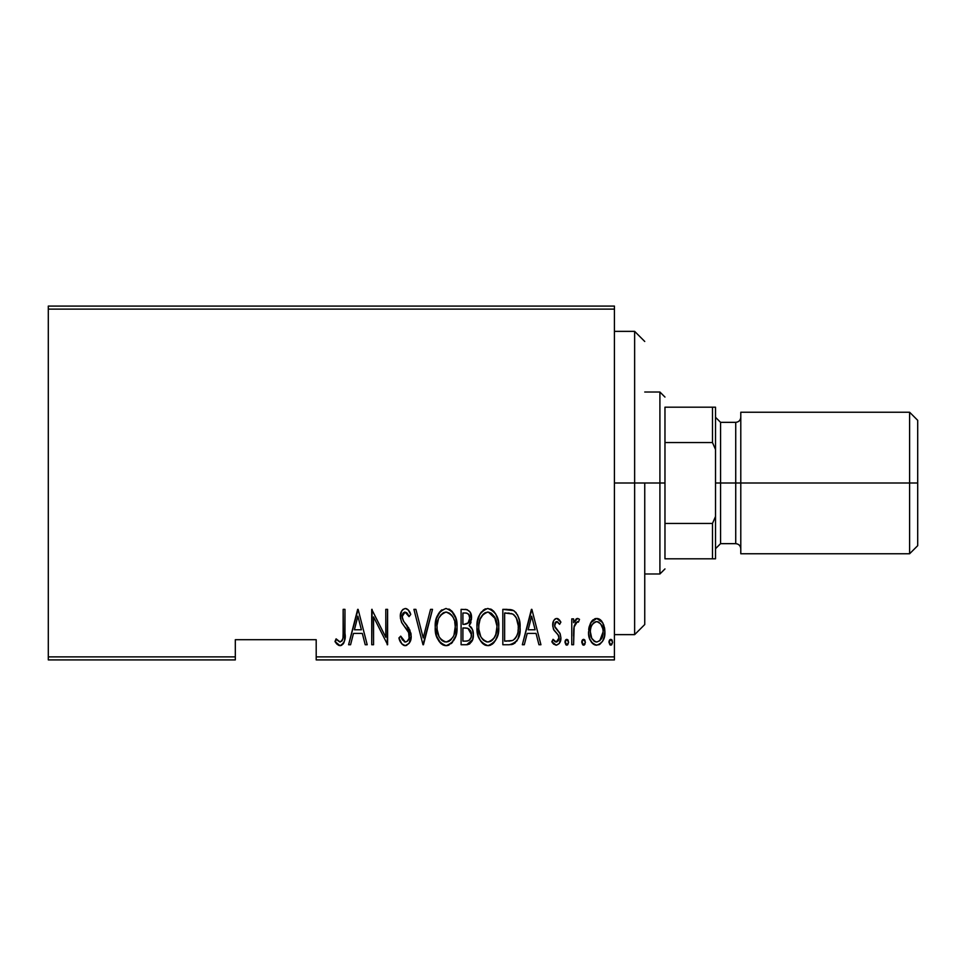 <?xml version="1.0" encoding="UTF-8"?>
<svg xmlns="http://www.w3.org/2000/svg" width="966" height="966" viewBox="0 0 966 966"><rect width="100%" height="100%" fill="white"/><g stroke="black" fill="none" stroke-linecap="round" stroke-linejoin="round"><path stroke-width="1.45" d="M316.196 659.911L614.424 659.911L614.424 656.88L316.196 656.88L316.196 639.697L235.318 639.697L235.318 656.88L48.3 656.88L48.3 309.12L614.424 309.12L614.424 656.88L614.424 306.089L48.3 306.089L614.424 306.089L614.424 309.12L48.3 309.12L48.3 306.089L48.3 656.88L235.318 656.88L235.318 639.697L316.196 639.697L316.196 659.911L316.196 656.88L614.424 656.88L614.424 659.911L316.196 659.911M48.3 659.911L235.318 659.911L235.318 656.88L235.318 659.911L48.3 659.911L48.3 656.88L48.3 659.911M590.721 622.72L589.055 627.163L588.656 634.034L589.888 639.25L592.81 643.706L596.203 645.179L599.789 644.334L602.518 641.352L604.487 636.159L604.861 630.701L603.726 624.869L601.673 621.09L597.7 618.518L594.827 618.771L591.228 621.887L588.56 631.897C588.185 638.695 590.902 643.127 596.734 645.203C602.555 643.115 605.271 638.683 604.897 631.897L602.736 622.696L596.734 618.433L590.721 622.72M573.599 644.745L571.775 644.745L573.599 644.745L574.142 626.33L575.869 622.394L578.453 622.08L579.491 619.327L577.704 618.433L576.231 618.892L573.599 622.696L573.599 618.892L571.775 618.892L571.775 644.745L571.775 618.892L571.775 644.745L573.599 644.745L573.973 627.188L577.378 621.609L578.453 622.08L579.491 619.327L577.704 618.433L573.599 622.696L573.599 618.892L571.775 618.892L573.599 618.892M556.778 618.433L554.81 619.218L553.554 620.981L552.769 626.234L553.953 630.206L558.553 635.399L558.928 639.238L556.935 641.919L555.196 641.75L553.071 639.311L551.815 641.702L553.578 644.105L556.295 645.203L559.302 643.453L560.896 637.729L559.906 633.213L554.677 626.294L555.704 622.019L557.696 621.935L559.616 624.338L560.896 622.116L559.242 619.761L556.778 618.433C553.832 619.508 552.48 621.766 552.733 625.219L553.446 629.204L558.553 635.399L559.085 637.862L556.247 642.028L553.071 639.311L551.815 641.702L556.295 645.203C559.592 644.044 561.125 641.557 560.896 637.729L560.159 633.732L555.076 627.441L554.544 625.099L556.73 621.609L559.616 624.338L560.896 622.116L556.778 618.433M509.348 644.745L514.757 643.259L518.054 638.671L519.962 630.363L519.418 620.522L517.559 614.992L514.226 610.959L510.495 609.594L502.827 609.365L502.827 644.745L509.348 644.745C517.353 642.559 520.928 636.811 520.07 627.502C520.577 620.727 518.464 615.101 513.743 610.645L502.827 609.365L502.827 644.745L502.827 609.365L507.078 609.365M472.579 639.649L466.711 644.745L461.096 644.745L467.544 644.696L469.838 643.742L472.579 639.637L473.34 634.71L472.471 629.591L469.186 625.666L471.505 619.146L470.2 612.154L467.109 609.606L461.096 609.365L461.096 644.745L461.096 609.365L461.096 644.745L466.711 644.745C471.432 643.404 473.642 640.047 473.34 634.71C473.557 630.87 472.169 627.864 469.186 625.666L471.529 618.131C471.831 613.048 469.681 610.126 465.069 609.365L465.841 609.401M430.546 609.365L432.514 609.365L423.446 644.745L432.514 609.365L430.546 609.365L423.217 637.934L415.899 609.365L413.919 609.365L422.987 644.745L413.919 609.365L422.987 644.745L432.514 609.365L430.546 609.365L423.217 637.934L415.899 609.365L413.919 609.365L415.899 609.365M373.552 644.745L373.552 616.924L387.608 644.745L387.608 609.365L385.796 609.365L385.796 637.258L371.729 609.365L371.729 644.745L373.552 644.745L371.729 644.745L373.552 644.745L373.552 616.924L387.608 644.745L387.608 609.365L385.796 609.365L385.796 637.258L371.729 609.365L371.729 644.745L372.115 609.365M343.159 632.899L342.966 638.091L341.855 641.11L339.477 641.883L336.096 638.852L334.985 641.569L338.426 645.252L340.527 645.626L343.171 643.972L344.548 640.591L344.971 609.365L343.159 609.365L343.159 632.899C343.908 636.896 342.918 639.927 340.201 642.028L336.096 638.852L334.985 641.569L340.068 645.65C344.403 643.187 346.033 639.045 344.971 633.261L344.971 609.365L343.159 609.365L343.123 635.507M350.573 644.745L348.593 644.745L357.674 609.365L348.593 644.745L350.573 644.745L353.484 633.406L362.31 633.406L365.22 644.745L367.201 644.745L358.12 609.365L348.593 644.745L350.573 644.745L353.484 633.406L362.31 633.406L365.22 644.745L367.201 644.745L358.12 609.365L367.201 644.745L365.22 644.745M405.261 645.65L409.089 643.38L411.202 636.075L409.801 629.941L403.498 621.138L402.206 617.769L402.774 613.7L404.368 612.202L406.565 612.613L409.041 616.622L410.743 614.448L408.123 609.824L405.322 608.459L402.907 609.425L401.349 611.55L400.383 618.107L401.82 622.756L408.642 632.561L409.101 638.297L407.157 641.388L405.297 642.028L402.303 639.733L400.721 636.135L398.946 637.922L401.82 643.887L405.261 645.65C409.451 644.129 411.431 640.941 411.202 636.075L406.288 624.664L403.498 621.138L402.122 616.562L405.092 612.094L409.041 616.622L410.743 614.448C409.946 611.345 408.135 609.341 405.322 608.459C401.711 609.775 400.045 612.516 400.31 616.719L401.47 622.104L408.642 632.561L409.379 636.026C409.499 639.202 408.135 641.195 405.297 642.028L400.721 636.135L398.946 637.922C399.646 641.919 401.747 644.503 405.261 645.65L404.935 645.638M435.243 627.212L436.475 635.906L440.87 643.453L446.159 645.65L451.46 643.392L455.807 635.785L457.015 627.043L455.795 618.252L451.364 610.645L445.99 608.459L440.738 610.814L436.451 618.457L435.243 627.212C434.664 636.461 438.298 642.619 446.159 645.65C454.008 642.535 457.618 636.328 457.015 627.043C457.642 617.672 453.972 611.478 445.99 608.459C438.202 611.683 434.628 617.938 435.243 627.212M476.975 627.212C476.395 636.461 480.042 642.619 487.89 645.65C495.739 642.535 499.362 636.328 498.746 627.043C499.374 617.672 495.703 611.478 487.721 608.459C479.945 611.683 476.359 617.938 476.975 627.212L478.206 635.906L480.718 641.195L485.029 645.071L487.89 645.65L492.044 644.334L495.28 640.76L497.925 634.36L498.746 627.043L498.239 621.138L495.787 614.171L491.935 609.727L487.721 608.459L483.604 609.86L479.848 614.364L477.494 621.331L476.975 627.2M524.309 644.745L522.34 644.745L531.409 609.365L522.34 644.745L524.309 644.745L527.219 633.406L536.045 633.406L538.956 644.745L540.936 644.745L531.868 609.365L522.34 644.745L524.309 644.745L527.219 633.406L536.045 633.406L538.956 644.745L540.936 644.745L531.868 609.365L540.936 644.745L538.956 644.745M564.977 642.257L565.931 644.853L567.658 644.853L568.6 642.257L567.658 639.649L565.919 639.649L565.062 641.315L566.788 645.203L568.6 642.257L566.788 639.311L564.977 642.257M581.761 642.257L582.715 644.853L584.442 644.853L585.384 642.257L584.442 639.649L582.703 639.649L581.846 641.315L583.573 645.203L585.384 642.257L583.573 639.311L581.761 642.257M608.978 642.257L609.932 644.853L611.659 644.853L612.601 642.257L611.659 639.649L609.92 639.649L609.063 641.315L610.79 645.203L612.601 642.257L610.79 639.311L608.978 642.257M343.159 609.365L344.971 609.365L344.971 633.273M344.536 640.651L343.908 642.68M343.691 643.139L343.184 643.948M341.807 645.216L340.527 645.626M339.223 645.554L337.062 644.25M336.892 644.081L335.963 642.982M335.456 642.281L336.096 638.852L337.363 640.229M337.653 640.518L340.201 642.028M341.867 641.086L342.652 639.552M342.483 640.011L342.845 638.828M342.858 638.743L342.954 638.103M343.063 636.799L343.123 635.543M357.903 616.187L361.381 629.784L354.413 629.784L357.903 616.187L361.381 629.784L354.413 629.784L357.903 616.187M385.796 609.365L387.608 609.365L387.197 644.745M404.597 645.602L403.957 645.433M403.462 645.216L401.82 643.887M399.852 640.434L399.369 639.178M398.946 637.922L400.721 636.135L401.409 637.971M404.343 641.822L405.792 641.979M405.297 642.028C408.135 641.195 409.499 639.202 409.379 636.026L409.33 635.133M409.016 633.563L407.881 631.088M407.435 630.351L405.949 628.238M406.106 628.455L404.875 626.91M404.09 625.932L403.196 624.773M402.206 623.384L401.82 622.756M400.371 615.39L401.941 610.512M406.384 608.64L407.93 609.618M408.147 609.836L408.775 610.621M408.823 610.693L409.825 612.432M409.874 612.516L410.321 613.47M410.743 614.448L409.041 616.622L407.724 614.014M407.604 613.808L407.133 613.168M406.529 612.589L404.368 612.202L403.148 613.108M402.267 615.088L402.146 617.177M402.206 617.769L403.885 621.681M404.247 622.152L407.29 625.92M408.207 627.175L408.751 628.009M410.84 632.959L411.105 634.445M411.178 636.848L411.202 636.075M410.888 639.154L410.49 640.639M406.746 645.373L405.273 645.65M404.863 622.925L403.498 621.138M408.063 614.581L408.473 615.39M402.629 623.988L403.051 624.591M435.364 624.265L435.751 621.38M436.475 618.409L436.717 617.636M438.105 614.376L439.735 611.901M440.605 610.935L441.86 609.86M448.852 609.015L450.18 609.715M451.364 610.645L452.607 611.985M453.283 612.939L454.032 614.147M454.044 614.171L455.795 618.24M456.507 621.174L456.894 624M456.894 630.049L456.495 632.947M454.745 638.526L453.537 640.772M452.583 642.136L451.472 643.38M449.033 645.059L447.62 645.505M446.908 645.614L445.423 645.614M444.686 645.505L443.309 645.071M442.814 644.841L440.894 643.477M440.81 643.404L439.011 641.231M438.975 641.17L437.574 638.719M437.236 637.958L436.994 637.355M436.463 635.87L435.775 633.092M435.642 632.404L435.364 630.182M436.475 635.906L436.97 637.294M443.744 612.601L446.087 612.094C452.595 614.509 455.638 619.484 455.203 627.031L454.044 634.565M441.027 614.666L438.95 617.829L442.5 613.338M454.769 631.836L455.203 627.031C455.674 634.65 452.643 639.649 446.087 642.028L448.429 641.557L446.087 642.028C439.639 639.649 436.62 634.71 437.055 627.2L437.151 629.578L437.055 627.2C436.596 619.629 439.602 614.593 446.087 612.094L443.334 612.818M454.757 622.261L455.167 625.835M453.754 618.808L454.153 619.943M449.613 613.253L446.678 612.118L449.613 613.253L452.185 615.873M452.028 615.656L451.255 614.714M451.315 639.432L449.782 640.796M450.458 640.265L451.219 639.54M437.489 631.933L438.987 636.449L437.151 629.578M442.706 641.013L441.897 640.398M444.903 641.919L443.756 641.569M437.163 624.797L438.395 619.158M470.188 612.154L471.227 615.052M471.529 618.131L471.505 617.359M471.046 622.128L470.333 624.024M470.261 626.403L471.082 627.188M471.191 627.32L471.879 628.335M472.471 629.578L472.809 630.617M469.126 644.189L469.838 643.742M472.579 639.637L473.026 638.031M466.373 628.069L464.127 627.96L467.942 628.383L471.529 634.71C471.517 638.816 469.536 640.953 465.6 641.122L462.907 641.122L462.907 627.96L467.484 628.238M471.251 632.428L471.191 637.186L469.21 640.301L471.191 637.186M466.82 613.168L468.776 614.509L469.718 618.204L468.776 614.509M469.621 619.532L469.718 618.204C469.766 622.128 467.906 624.169 464.139 624.338L462.907 624.338L462.907 612.999L465.395 612.999C468.401 613.301 469.838 615.028 469.718 618.204L468.027 623.167L464.139 624.338L468.329 622.816M468.136 613.808L466.976 613.217M466.361 613.06L465.395 612.999L466.361 613.06M468.413 622.708L468.945 621.838M471.444 635.966L471.336 632.754M468.8 628.806L470.708 630.967L471.493 633.744M468.075 640.832L466.844 641.062M464.139 624.338L462.907 624.338L462.907 612.999L465.395 612.999M477.107 624.205L477.494 621.367M478.194 618.457L479.196 615.692M479.861 614.34L480.585 613.108M480.621 613.06L481.479 611.889M484.86 609.111L485.463 608.858M490.619 609.027L491.899 609.703M493.155 610.705L494.338 611.985M495.051 612.975L495.763 614.147M495.787 614.171L497.514 618.204M498.239 621.15L498.625 624.048M498.625 630.061L498.239 632.875M496.464 638.574L495.292 640.736M494.314 642.148L493.215 643.368M493.191 643.392L492.044 644.334M490.776 645.059L489.376 645.505M488.639 645.614L487.89 645.65M486.417 645.505L485.029 645.071M484.546 644.841L482.626 643.477M482.553 643.404L480.742 641.219M480.718 641.195L479.305 638.707M478.206 635.882L477.506 633.092M477.385 632.404L477.095 630.182M498.468 631.45L498.71 628.516M482.094 615.475L480.126 619.158L483.495 613.941L487.818 612.094C494.326 614.509 497.369 619.484 496.935 627.031L495.775 634.565M486.635 641.919L483.628 640.398M478.81 628.395L478.786 627.2C478.327 619.629 481.334 614.593 487.818 612.094L485.065 612.818M495.486 618.808L488.422 612.118L491.344 613.253L494.435 616.658L496.91 625.835M488.422 612.118L487.818 612.094L488.422 612.118M493.964 638.272L495.908 634.167L496.935 627.031C497.405 634.65 494.375 639.649 487.818 642.028L490.16 641.557L487.818 642.028C481.37 639.649 478.351 634.71 478.786 627.2L478.895 624.797L478.786 627.2M493.058 639.432L491.525 640.796M492.189 640.265L492.95 639.54M479.221 631.933L480.718 636.449L478.895 629.578M485.475 612.601L484.244 613.338M483.531 613.905L482.759 614.666M478.895 624.797L480.126 619.158M510.531 609.594L511.473 609.775M512.197 609.969L512.982 610.258M515.542 612.106L516.291 612.975M519.817 622.925L519.998 625.183M520.034 629.059L519.962 630.351M519.841 631.655L519.636 633.189M517.438 639.951L516.713 641.158M513.501 643.972L512.197 644.431M511.751 644.527L510.772 644.672M511.086 613.446L513.489 614.473L511.086 613.446M514.238 615.064L516.013 617.322L514.238 615.076M516.327 617.914L518.199 625.582M516.206 637.053L514.564 639.202M512.439 640.518L504.638 641.122L504.638 612.999L512.656 613.99C516.822 617.371 518.682 621.875 518.247 627.502C518.657 632.73 516.955 636.968 513.151 640.217L511.231 640.82M507.79 613.036L509.456 613.168M518.042 623.855L517.667 621.754M515.397 638.285L516.013 637.367M517.269 634.602L516.218 637.029M517.474 633.913L517.281 634.565M518.199 629.289L518.042 631.076M531.638 616.187L535.128 629.784L528.148 629.784L531.638 616.187L535.128 629.784L528.148 629.784L531.638 616.187M557.491 618.542L558.155 618.844M558.288 618.94L559.254 619.774M559.519 620.075L560.123 620.884M560.896 622.116L559.616 624.338L559.121 623.493M557.225 621.693L556.175 621.718M555.039 622.901L554.677 626.282M554.689 626.318L558.167 630.907M560.896 637.729L560.835 638.937M560.678 640.12L559.205 643.597M555.921 645.179L552.588 643.006M552.178 642.366L553.071 639.311L553.639 640.241M554.339 641.086L554.979 641.617M555.716 641.955L556.935 641.919M558.928 639.238L558.155 640.929M558.42 640.518L559.048 638.562M559.048 638.55L559.048 637.234M559.085 637.862L557.817 634.348M558.952 636.606L558.312 635.012M552.914 623.046L553.228 621.802M553.566 620.945L554.073 620.051M555.716 618.638L554.81 619.218M552.733 625.219L552.769 626.234M565.001 641.786L565.146 641.001M565.364 640.41L565.774 639.806M567.815 639.806L568.213 640.41M574.251 621.283L576.931 618.554M577.704 618.433L579.491 619.327L578.453 622.08L575.869 622.394M578.453 622.08L577.378 621.609L578.453 622.08M574.347 625.473L573.816 628.443M573.816 628.516L573.756 629.277M573.719 629.832L573.611 633.817M573.611 633.853L573.599 636.063M581.786 641.786L581.93 641.001M584.599 639.806L584.998 640.41M584.998 644.081L584.044 645.107M582.703 639.649L582.148 640.41M591.796 621.09L593.16 619.713M594.839 618.759L595.72 618.518M597.7 618.518L599.596 619.218M600.333 619.725L601.649 621.066M604.402 627.163L604.776 629.482M604.897 631.897L604.861 630.701M604.801 634.034L604.716 634.819M604.583 635.64L603.979 638.115M603.931 638.236L603.134 640.217M603.098 640.289L602.543 641.327M602.518 641.364L598.835 644.817M595.672 645.107L594.621 644.817M594.15 644.612L592.822 643.718M592.532 643.453L591.627 642.402M591.566 642.33L590.926 641.339M589.514 638.212L588.97 636.159M588.753 634.891L588.668 634.07M588.68 629.542L589.055 627.163M595.128 641.726L591.747 638.285L590.383 631.909C590.105 626.692 592.23 623.263 596.734 621.609L597.556 621.693L596.734 621.609C601.226 623.263 603.339 626.692 603.086 631.909C603.352 637.113 601.238 640.482 596.734 642.028L595.128 641.726L596.734 642.028C592.218 640.482 590.105 637.113 590.383 631.909L590.709 635.169M597.145 621.633L600.635 623.807L602.772 628.612L601.685 625.485M603.086 631.909L602.325 636.763L599.741 640.881L603.086 631.909M602.82 628.926L603.001 630.255M591.12 636.751L591.566 637.898M591.747 638.26L592.267 639.214M593.728 640.893L595.044 641.69M596.734 621.609L595.901 621.693L596.734 621.609M594.38 622.321L595.901 621.693M592.834 623.782L593.716 622.828M591.361 626.391L591.651 625.714M590.455 630.255L590.576 629.252M609.003 641.786L609.148 641.001M609.365 640.41L609.775 639.806M611.816 639.806L612.215 640.41M453.296 636.413L452.74 637.475M449.504 641.001L448.429 641.557M441.764 640.289L440.206 638.49M445.483 612.118L446.087 612.094M452.704 616.658L453.271 617.721M465.093 627.985L466.047 628.033M471.529 634.71L471.444 635.954M466.228 641.11L462.907 641.122L462.907 627.96L464.127 627.96M494.471 637.475L493.807 638.49M491.235 641.001L490.16 641.557M483.495 640.289L481.937 638.49M487.214 612.118L487.818 612.094M507.078 641.122L504.638 641.122L504.638 612.999L506.136 612.999M512.656 613.99L513.489 614.473M510.169 640.977L508.623 641.086M590.407 632.73L590.383 631.909M590.697 628.612L591.023 627.332M591.772 625.485L592.629 624.072M598.34 621.935L599.077 622.321M634.638 483L644.745 483L644.745 624.531L644.745 483L634.638 483L634.638 331.362L634.638 483L614.424 483L634.638 483L634.638 634.638L634.638 483M664.97 407.181L664.97 442.561L664.97 407.181L712.485 407.181L664.97 407.181M664.97 483L664.97 442.561L664.97 523.439L664.97 483L659.911 483L664.97 483M644.745 392.015L659.911 392.015L659.911 483L659.911 392.015L664.97 397.074M644.745 483L659.911 483L644.745 483M664.97 558.819L664.97 523.439L664.97 558.819L715.516 558.819L715.516 516.508L712.485 523.439L664.97 523.439L712.485 523.439L712.485 558.819L712.485 523.439L715.516 516.508L715.516 558.819L664.97 558.819M644.745 573.985L659.911 573.985L659.911 483L659.911 573.985L664.97 568.926M715.516 407.181L712.485 407.181L712.485 442.561L715.516 449.492L715.516 516.508L715.516 407.181L715.516 449.492L712.485 442.561L712.485 407.181L715.516 407.181M664.97 442.561L712.485 442.561L664.97 442.561M909.61 483L917.7 483L917.7 420.319L917.7 483L909.61 483L909.61 412.24L909.61 483L740.789 483L909.61 483L909.61 553.76L909.61 483M740.789 417.288C740.475 420.343 738.785 422.033 735.73 422.347L735.73 543.653L735.73 483L715.516 483L720.564 483L720.564 422.347L720.564 483L740.789 483L740.789 553.76L740.789 412.24L740.789 483L735.73 483L735.73 422.347L720.564 422.347L715.516 417.288M917.7 545.681L917.7 483L917.7 545.681L909.61 553.76L740.789 553.76M720.564 483L720.564 543.653L720.564 483M614.424 331.362L634.638 331.362L644.745 341.469M614.424 634.638L634.638 634.638L644.745 624.531M740.789 412.24L909.61 412.24L917.7 420.319M715.516 548.712L720.564 543.653L735.73 543.653C738.785 543.967 740.475 545.657 740.789 548.712"/></g></svg>
